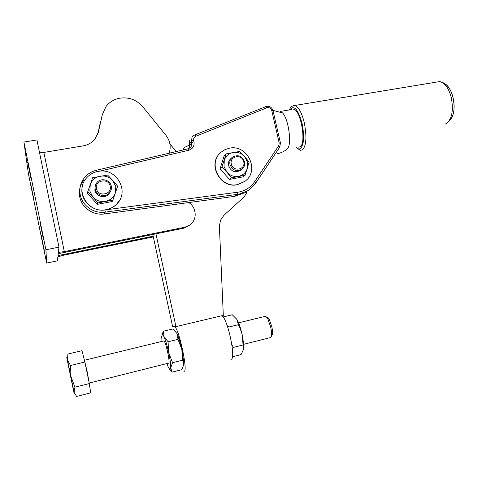 <?xml version="1.0" encoding="UTF-8"?>
<svg xmlns="http://www.w3.org/2000/svg" width="478" height="478" viewBox="0 0 478 478"><rect width="100%" height="100%" fill="white"/><g stroke="black" fill="none" stroke-linecap="round" stroke-linejoin="round"><path stroke-width="0.72" d="M97.62 134.509L100.135 123.521M98.092 133.177L102.035 115.897M39.459 152.285L43.868 152.428L83.13 145.874C86.966 145.204 90.27 143.609 93.061 141.094L95.104 138.889L98.438 131.88L102.406 114.397L106.038 106.534C109.468 102.095 114.009 99.316 119.673 98.205C128.905 96.909 136.606 99.777 142.779 106.797L165.926 135.298C170.144 140.843 171.214 146.812 169.134 153.217M188.834 202.547L190.095 203.461C192.718 205.66 194.319 208.432 194.887 211.784C195.604 215.303 195.024 218.571 193.148 221.589L190.13 224.833L184.926 227.181L64.321 251.637L58.376 252.348L58.979 247.132L36.92 139.946L23.9 142.056L28.489 174.183L46.647 263.061L45.924 249.755L23.9 142.056M30.496 182.805L33.508 197.677L30.496 182.805M41.233 235.367L44.299 250.358L41.233 235.367M39.949 222.222L43.456 239.394L39.949 222.222M27.646 162.048L31.088 179.071L27.646 162.048M189.545 225.252L183.433 228.257L58.22 253.687L57.999 255.605L153.181 236.216M97.733 134.21L99.932 124.334M46.647 263.061L57.39 260.851L57.856 256.829L63.622 255.21L153.33 236.909M43.868 152.428L64.321 251.637M45.924 249.755L58.979 247.132M244.617 181.55L237.452 184.699C220.549 188.846 207.219 164.629 220.083 153.133M237.662 184.544L244.951 181.299C260.086 170.897 247.568 144.081 229.5 148.174L225.019 149.602L221.105 152.171C207.034 163.153 220.167 188.84 237.662 184.544M119.715 200.079L116.429 204.405C113.579 207.183 110.155 208.97 106.158 209.77C92.523 212.901 78.751 199.212 82.425 186.061C78.9 198.782 91.662 212.214 105.023 209.95L237.65 192.228L237.536 194.361L239.078 194.11L247.879 190.662L249.552 189.533L255.7 183.104L279.767 147.128L255.76 183.014L254.643 181.706C250.866 187.173 245.68 190.603 239.09 191.995L237.65 192.228M106.224 209.633C110.221 208.838 113.65 207.046 116.507 204.267C130.285 191.875 116.56 167.288 98.151 171.405C93.449 172.283 89.553 174.5 86.464 178.037C74.275 190.979 88.633 213.887 106.224 209.633M287.021 149.112L287.153 148.999C292.1 145.665 288.808 119.201 282.582 112.969L280.365 111.416L291.933 109.492M189.521 148.144L189.354 143.872L189.814 140.275M246.511 191.594L244.861 192.712L234.668 196.362L104.306 213.959C93.3 215.668 81.78 207.775 79.76 197.044C78.571 190.603 80.029 184.843 84.14 179.752M182.925 149.984L184.293 147.529L189.605 144.995M298.308 147.17L300.094 146.794C306.607 143.49 300.817 109.773 293.611 109.211M243.726 161.779C245.865 169.81 232.852 172.241 231.31 164.05C229.201 155.971 242.215 153.641 243.726 161.779M244.551 161.797C245.1 164.779 244.27 167.228 242.053 169.146C236.532 171.984 232.505 170.425 229.966 164.468C229.422 161.564 230.211 159.156 232.32 157.25C237.877 154.263 241.952 155.78 244.551 161.797M231.842 157.692L230.928 158.529C228.831 160.429 228.048 162.813 228.586 165.699C231.101 171.608 235.104 173.15 240.583 170.335L240.697 170.24M112.706 180.427L117.648 186.199L112.898 200.109L97.948 202.917L92.917 197.127C96.383 200.694 100.583 202.098 105.519 201.34C110.37 200.252 113.65 197.462 115.365 192.963L115.754 186.378L112.706 180.427C109.289 176.884 105.118 175.468 100.201 176.173C95.343 177.207 92.027 179.979 90.264 184.49L89.84 191.128L92.917 197.127L87.761 191.678L92.642 177.714L107.586 175.044L112.706 180.427M244.652 156.551L249.104 162.102L245.059 175.265L231.483 177.816L226.96 172.247C230.193 175.659 234.053 177.021 238.534 176.346C242.938 175.348 245.871 172.725 247.341 168.465L247.562 162.221L244.652 156.551C241.462 153.163 237.632 151.783 233.162 152.416C228.753 153.366 225.789 155.971 224.272 160.238L224.027 166.535L226.96 172.247L221.959 167.079L226.118 153.856L239.687 151.43L244.652 156.551M445.998 84.433C449.105 87.074 451.429 91.346 452.965 97.243C454.566 104.24 454.464 110.448 452.66 115.873M110.185 186.193C112.342 194.642 97.99 197.324 96.502 188.696C94.387 180.194 108.727 177.631 110.185 186.193M111.296 186.175C111.786 188.81 111.123 191.122 109.307 193.112C105.178 197.802 96.251 195.293 95.224 189.115C94.758 186.581 95.361 184.341 97.034 182.387C101.097 177.452 110.257 179.907 111.296 186.175M110.52 191.475L108.835 194.17C104.736 198.824 95.881 196.339 94.859 190.208L95.271 185.721M231.483 177.816L229.494 179.429L242.932 176.896L245.059 175.265M229.494 179.429L220.071 168.806L221.959 167.079M220.071 168.806L224.194 155.726L226.118 153.856M97.948 202.917L97.398 204.321L112.175 201.537L112.898 200.109M97.398 204.321L87.325 193.214L87.761 191.678M183.654 371.077L183.952 371.197C188.475 373.27 179.053 328.344 174.643 326.761L172.624 326.605L152.805 234.477M100.105 124.304L101.067 120.074M246.815 191.385L246.463 193.178L244.031 197.032L224.027 215.178L220.466 220.262L219.39 226.47L223.316 315.366L175.94 326.653L155.948 233.838M174.165 326.641L175.94 326.653M169.887 143.818L176.185 151.562M221.81 315.725C227.791 318.205 236.616 360.902 230.802 359.241M232.404 356.791L241.091 354.58L243.481 349.466L242.149 334.475L239.944 327.866L238.385 324.693L236.807 319.316L232.29 314.775L223.071 316.974M236.807 319.316C238.056 321.371 239.281 324.311 240.482 328.147L242.149 334.475L243.559 343.27L243.481 349.466M227.205 325.661L228.86 327.012L238.385 324.693M231.842 344.339L233.36 347.41L232.422 348.952M233.36 347.41L242.884 345.02M264.926 316.436L265.678 316.251L267.698 318.521L270.673 326.988C271.564 331.14 271.785 334.271 271.331 336.393L270.04 337.689L243.637 344.315M267.071 317.512C267.668 317.261 268.397 317.894 269.269 319.418L271.797 326.599C272.556 330.119 272.741 332.778 272.352 334.582L271.761 335.634M70.511 365.503L67.494 360.113L67.9 354.037L81.953 350.679L84.881 362.007L89.326 383.571L90.641 392.862L76.57 396.441L74.072 392.295L74.944 387.186L71.013 376.754L70.511 365.503L84.881 362.007M89.326 383.571L74.944 387.186M67.111 359.342L66.998 358.715C66.597 356.403 66.759 356.869 67.494 360.113L74.072 392.295C74.556 395.061 74.383 394.565 73.546 390.819L67.111 359.342M161.964 334.69L163.362 331.236L173.114 328.906L177.105 333.704L179.095 338.968L181.831 349.376L183.725 361.721L183.755 364.565L183.51 362.336L182.488 360.185L181.831 349.376L178.007 339.368L177.105 333.704M163.362 331.236L164.097 336.835L162.383 334.343L161.701 336.584L162.018 341.382M166.941 363.555L168.196 366.949L169.965 369.781L170.742 367.857C170.801 364.547 170.12 359.468 168.692 352.621L172.528 362.683L170.742 367.857L172.122 372.129L169.863 369.733M163.524 341.017L163.924 340.922C165.962 341.848 170.67 364.499 168.561 363.232M172.122 372.129L181.879 369.649L183.755 364.565M168.053 341.788L168.692 352.621C167.186 345.767 165.657 340.503 164.097 336.835L168.053 341.788L178.007 339.368M172.528 362.683L182.488 360.185M101.826 116.74L102.406 114.397M183.433 228.257L184.926 227.181M98.241 132.663L98.438 131.88M189.354 143.872L191.535 141.046L193.686 140.317C193.405 138.423 194.104 137.067 195.795 136.248L266.808 107.801L265.583 106.606M195.795 136.248L194.791 134.904L192.987 136.057L192.001 137.389L191.535 141.046L191.851 142.462L194.002 141.739L193.686 140.317M189.664 145.27L191.851 142.462L191.182 146.483L190.34 147.511L187.997 148.807M104.306 213.959L105.19 212.148L105.023 209.95M96.932 171.656L96.359 170.276C91.674 171.429 87.791 173.795 84.696 177.386C80.525 182.554 79.043 188.41 80.25 194.952C82.3 205.857 94.005 213.881 105.19 212.148L237.536 194.361L234.668 196.362M266.808 107.801L267.507 107.61C269.646 107.478 271.068 108.464 271.761 110.573L273.034 110.717M271.761 110.573L279.2 142.994L280.455 143.053M99.561 171.202L188.691 150.253C192.789 148.885 194.558 146.047 194.002 141.739M187.89 148.819L188.691 150.253M279.2 142.994L278.716 145.766L279.767 147.128L280.419 142.922L272.992 110.543C271.976 107.562 269.915 106.134 266.814 106.259L194.791 134.904L192.987 136.057M278.716 145.766L254.643 181.706M436.737 82.055L439.593 81.583C444.689 82.592 448.567 87.821 451.22 97.261C453.706 110.49 452.015 119.297 446.135 123.671M293.349 105.56L294.878 105.465C298.565 106.815 301.69 112.509 304.247 122.559C306.948 136.565 306.368 145.671 302.502 149.871L300.399 150.307L296.067 147.577M289.937 109.826C293.916 104.622 297.955 109.103 302.048 123.27C304.546 136.176 304.026 144.577 300.489 148.479C299.234 149.321 297.848 149.005 296.324 147.529M168.854 363.071L89.219 383.051L87.295 372.266L84.385 360.077M282.582 112.969L272.938 110.34M277.551 153.641C281.154 152.93 284.356 151.383 287.153 148.999M249.552 189.533L255.76 183.014M242.053 169.146L240.583 170.335M289.56 109.886C290.14 107.221 291.909 105.746 294.878 105.465L439.593 81.583C446.159 82.814 450.587 88.018 452.887 97.183C455.809 110.633 453.329 119.566 445.442 123.969M109.307 193.112L108.835 194.17M190.34 147.511L187.985 148.801L96.407 170.264C91.704 171.387 87.797 173.765 84.696 177.386M175.145 326.641L174.643 326.761M243.559 343.27L242.902 345.05M240.482 328.147L239.944 327.866M272.352 334.582L271.331 336.393M84.433 360.257L163.924 340.922M238.564 322.829L265.678 316.251M269.269 319.418L267.698 318.521M183.725 361.721L183.51 362.336M179.095 338.968L178.055 338.191"/></g></svg>
